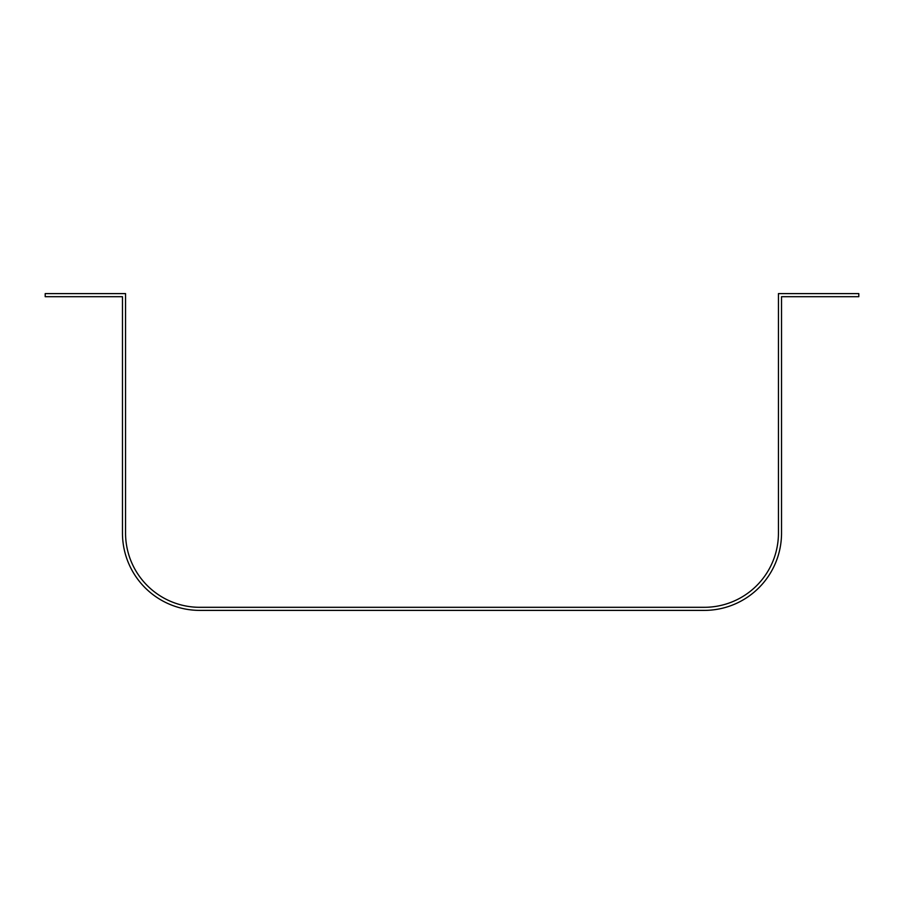 <?xml version="1.0" encoding="UTF-8"?>
<svg xmlns="http://www.w3.org/2000/svg" width="904" height="904" viewBox="0 0 904 904"><rect width="100%" height="100%" fill="white"/><g stroke="black" fill="none" stroke-linecap="round" stroke-linejoin="round"><path stroke-width="1.36" d="M122.469 296.693L122.469 533.123A77.269 77.269 0 0 0 199.727 610.392L704.272 610.392A77.269 77.269 0 0 0 781.531 533.123L781.531 296.693L858.8 296.693L858.8 293.608L778.446 293.608L778.446 533.123A74.173 74.173 0 0 1 704.272 607.307L199.727 607.307A74.173 74.173 0 0 1 125.554 533.123L125.554 293.608L45.2 293.608L45.2 296.693L122.469 296.693"/></g></svg>

